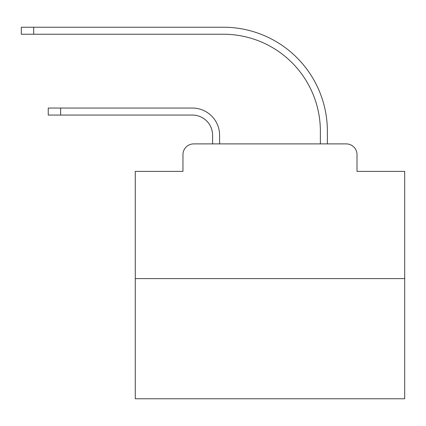 <?xml version="1.0" encoding="UTF-8"?>
<svg xmlns="http://www.w3.org/2000/svg" width="426" height="426" viewBox="0 0 426 426"><rect width="100%" height="100%" fill="white"/><g stroke="black" fill="none" stroke-linecap="round" stroke-linejoin="round"><path stroke-width="0.64" d="M182.956 154.67L182.956 171.374L182.956 154.67A10.778 10.778 0 0 1 193.734 143.892L212.595 143.892L212.595 135.271A20.208 20.208 -21 0 0 192.387 115.063A20.208 20.208 -21 0 1 212.595 135.271A20.208 20.208 -21 0 0 192.387 115.063A20.208 20.208 -21 0 1 212.595 135.271A20.208 20.208 -21 0 0 192.387 115.063A20.208 20.208 -21 0 1 212.595 135.271A20.208 20.208 -21 0 0 192.387 115.063A20.208 20.208 -21 0 1 212.595 135.271A20.208 20.208 -21 0 0 192.387 115.063A20.208 20.208 -21 0 1 212.595 135.271A20.208 20.208 -21 0 0 192.387 115.063A20.208 20.208 -21 0 1 212.595 135.271A20.208 20.208 -21 0 0 192.387 115.063A20.208 20.208 -21 0 1 212.595 135.271A20.208 20.208 -21 0 0 192.387 115.063A20.208 20.208 -21 0 1 212.595 135.271A20.208 20.208 -21 0 0 192.387 115.063A20.208 20.208 -21 0 1 212.595 135.271A20.208 20.208 -21 0 0 192.387 115.063A20.208 20.208 -21 0 1 212.595 135.271A20.208 20.208 -21 0 0 192.387 115.063A20.208 20.208 -21 0 1 212.595 135.271A20.208 20.208 -21 0 0 192.387 115.063A20.208 20.208 -21 0 1 212.595 135.271A20.208 20.208 -21 0 0 192.387 115.063A20.208 20.208 -21 0 1 212.595 135.271A20.208 20.208 -21 0 0 192.387 115.063A20.208 20.208 -21 0 1 212.595 135.271A20.208 20.208 -21 0 0 192.387 115.063A20.208 20.208 -21 0 1 212.595 135.271A20.208 20.208 -21 0 0 192.387 115.063A20.208 20.208 -21 0 1 212.595 135.271A20.208 20.208 -21 0 0 192.387 115.063A20.208 20.208 -21 0 1 212.595 135.271A20.208 20.208 -21 0 0 192.387 115.063A20.208 20.208 -21 0 1 212.595 135.271A20.208 20.208 -21 0 0 192.387 115.063A20.208 20.208 -21 0 1 212.595 135.271A20.208 20.208 -21 0 0 192.387 115.063A20.208 20.208 -21 0 1 212.595 135.271A20.208 20.208 -21 0 0 192.387 115.063L48.244 115.063L48.244 108.055L60.636 108.055L60.636 115.063M404.7 278.604L135.271 278.604L135.271 398.773L404.7 398.773L404.7 171.374L357.009 171.374L357.009 154.67A10.778 10.778 0 0 0 346.231 143.892L193.734 143.892M135.271 278.604L135.271 171.374L182.956 171.374M60.636 108.055L192.387 108.055A27.211 27.211 159 0 1 219.603 135.271L219.603 143.892L219.603 135.271L219.603 143.892L219.603 135.271L219.603 143.892L219.603 135.271L219.603 143.892L219.603 135.271L219.603 143.892L219.603 135.271L219.603 143.892L219.603 135.271L219.603 143.892L219.603 135.271L219.603 143.892L219.603 135.271L219.603 143.892L219.603 135.271L219.603 143.892L219.603 135.271L219.603 143.892L219.603 135.271L219.603 143.892L219.603 135.271L219.603 143.892L219.603 135.271L219.603 143.892L219.603 135.271L219.603 143.892L219.603 135.271L219.603 143.892L219.603 135.271L219.603 143.892L219.603 135.271L219.603 143.892L219.603 135.271L219.603 143.892L219.603 135.271L219.603 143.892L219.603 135.271L219.603 143.892L227.953 143.892M312.018 143.892L320.368 143.892L320.368 131.229A96.995 96.995 0 0 0 223.373 34.234A96.995 96.995 0 0 1 320.368 131.229A96.995 96.995 0 0 0 223.373 34.234A96.995 96.995 0 0 1 320.368 131.229A96.995 96.995 0 0 0 223.373 34.234A96.995 96.995 0 0 1 320.368 131.229A96.995 96.995 0 0 0 223.373 34.234A96.995 96.995 0 0 1 320.368 131.229A96.995 96.995 0 0 0 223.373 34.234A96.995 96.995 0 0 1 320.368 131.229A96.995 96.995 0 0 0 223.373 34.234A96.995 96.995 0 0 1 320.368 131.229A96.995 96.995 0 0 0 223.373 34.234A96.995 96.995 0 0 1 320.368 131.229A96.995 96.995 0 0 0 223.373 34.234A96.995 96.995 0 0 1 320.368 131.229A96.995 96.995 0 0 0 223.373 34.234A96.995 96.995 0 0 1 320.368 131.229A96.995 96.995 0 0 0 223.373 34.234A96.995 96.995 0 0 1 320.368 131.229A96.995 96.995 0 0 0 223.373 34.234A96.995 96.995 0 0 1 320.368 131.229A96.995 96.995 0 0 0 223.373 34.234A96.995 96.995 0 0 1 320.368 131.229A96.995 96.995 0 0 0 223.373 34.234A96.995 96.995 0 0 1 320.368 131.229A96.995 96.995 0 0 0 223.373 34.234A96.995 96.995 0 0 1 320.368 131.229A96.995 96.995 0 0 0 223.373 34.234A96.995 96.995 0 0 1 320.368 131.229A96.995 96.995 0 0 0 223.373 34.234A96.995 96.995 0 0 1 320.368 131.229A96.995 96.995 0 0 0 223.373 34.234A96.995 96.995 0 0 1 320.368 131.229A96.995 96.995 0 0 0 223.373 34.234A96.995 96.995 0 0 1 320.368 131.229A96.995 96.995 0 0 0 223.373 34.234A96.995 96.995 0 0 1 320.368 131.229A96.995 96.995 0 0 0 223.373 34.234A96.995 96.995 0 0 1 320.368 131.229A96.995 96.995 0 0 0 223.373 34.234L21.3 34.234L21.3 27.227L33.691 27.227L33.691 34.234M33.691 27.227L223.373 27.227A104.003 104.003 0 0 1 327.376 131.229L327.376 143.892L327.376 131.229L327.376 143.892L327.376 131.229L327.376 143.892L327.376 131.229L327.376 143.892L327.376 131.229L327.376 143.892L327.376 131.229L327.376 143.892L327.376 131.229L327.376 143.892L327.376 131.229L327.376 143.892L327.376 131.229L327.376 143.892L327.376 131.229L327.376 143.892L327.376 131.229L327.376 143.892L327.376 131.229L327.376 143.892L327.376 131.229L327.376 143.892L327.376 131.229L327.376 143.892L327.376 131.229L327.376 143.892L327.376 131.229L327.376 143.892L327.376 131.229L327.376 143.892L327.376 131.229L327.376 143.892L327.376 131.229L327.376 143.892L327.376 131.229L327.376 143.892L327.376 131.229L327.376 143.892L346.231 143.892M357.009 171.374L357.009 154.67"/></g></svg>

